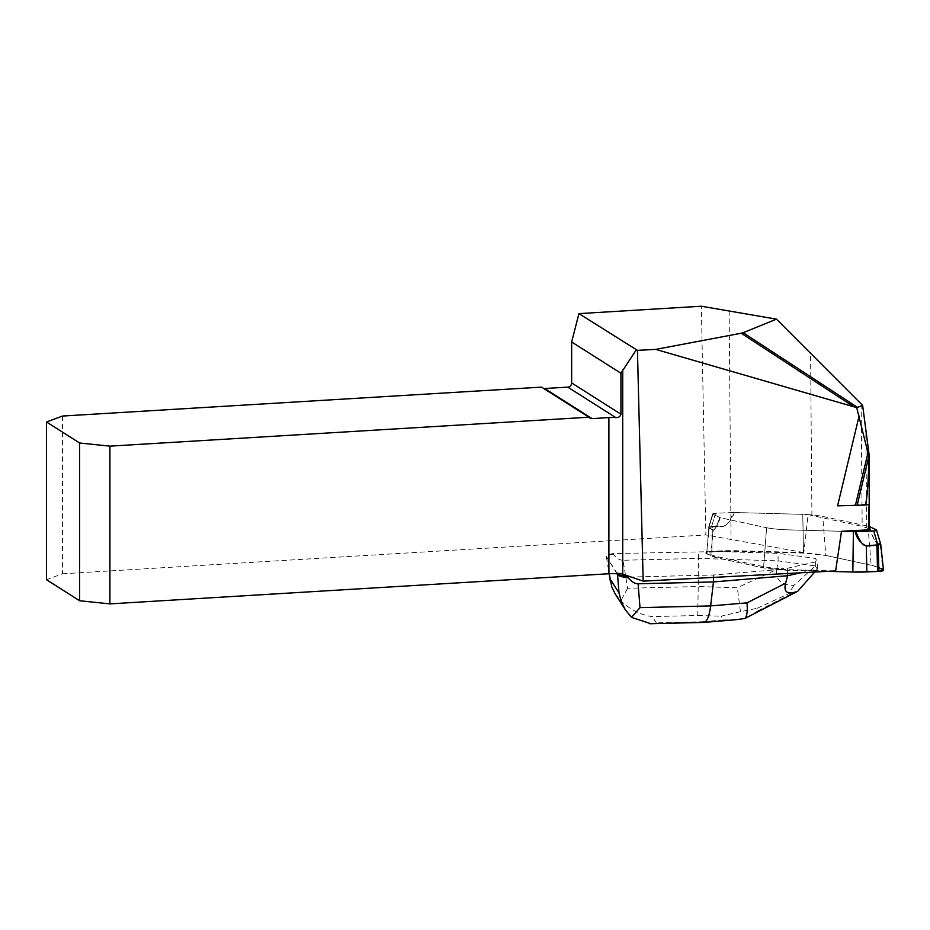 <?xml version="1.0" encoding="UTF-8"?>
<svg xmlns="http://www.w3.org/2000/svg" width="930" height="930" viewBox="0 0 930 930"><rect width="100%" height="100%" fill="white"/><g stroke="black" fill="none" stroke-linecap="round" stroke-linejoin="round"><path stroke-width="0.7" stroke-dasharray="4.65 3.49" d="M617.392 573.856L606.441 556.477C606.558 555.28 608.825 554.303 613.219 553.571L707.358 551.757L707.428 551.165A6.394 1.256 0 0 0 705.986 551.932A6.394 1.256 0 0 0 706.265 552.327A16.077 3.15 0 0 0 706.742 552.583L710.857 554.571A40.292 7.893 0 0 0 718.297 556.884L763.646 566.696A44.419 8.696 0 0 0 781.095 568.753L781.002 569.358L713.461 575.007L630.087 577.053M781.002 569.358A44.477 8.707 0 0 0 785.885 569.602L835.628 570.95M62.508 416.047L62.508 573.787L46.5 579.716M62.508 573.787L705.87 534.948L701.336 306.226M763.646 566.696L766.611 527.74A40.304 7.893 0 0 0 786.594 529.809L841.511 531.297L786.594 529.809A40.304 7.893 180 0 1 766.611 527.74L721.355 517.952A36.177 7.08 180 0 1 720.169 517.685L712.915 514.255C712.252 513.767 713.147 513.43 715.6 513.267L734.142 512.5A36.177 7.08 180 0 1 735.944 512.546L802.764 514.348L803.474 552.536A44.477 8.707 0 0 1 803.869 552.548L705.87 534.948M803.474 552.536L736.514 550.723A40.362 7.905 0 0 0 722.505 550.827L711.834 551.281A16.147 3.162 0 0 0 710.474 551.351A6.452 1.267 0 0 0 707.358 551.757M880.663 544.05L876.06 542.109C874.723 541.376 872.561 536.215 869.596 526.613L869.19 526.473A36.177 7.08 0 0 0 868.004 526.206L822.748 516.417A40.304 7.893 0 0 0 802.764 514.348L735.944 512.546A36.177 7.08 0 0 0 734.142 512.5L733.352 512.511C729.934 521.451 726.504 526.043 723.075 526.275C726.504 526.043 729.934 521.451 733.352 512.511L715.6 513.267L711.601 526.485A2.418 0.965 -55.8 0 0 711.427 526.717A2.418 0.965 124.2 0 1 711.601 526.485L712.392 526.961L708.614 527.461L711.601 526.485L715.6 513.267C713.147 513.43 712.252 513.767 712.915 514.255L708.927 527.473L711.229 526.415L708.811 527.31L712.915 514.255L720.169 517.685C718.297 524.16 715.995 528.31 713.264 530.147C715.995 528.31 718.297 524.16 720.169 517.685A36.177 7.08 0 0 0 721.355 517.952L766.611 527.74L763.553 567.904A44.547 8.719 0 0 0 785.873 570.206L828.049 571.346L785.873 570.206L763.553 567.904L718.204 558.093L706.149 553.524L710.45 551.932L736.525 551.304L803.485 553.118L825.805 555.419A44.547 8.719 0 0 0 803.485 553.118L736.525 551.304A40.42 7.917 0 0 0 722.494 551.409L711.822 551.862A16.205 3.174 0 0 0 710.45 551.932A6.522 1.279 0 0 0 705.858 553.118A6.522 1.279 0 0 0 706.149 553.524A16.205 3.174 0 0 0 706.626 553.78L710.741 555.768A40.42 7.917 0 0 0 718.204 558.093L763.553 567.904M785.873 570.206L785.885 569.602M710.741 555.768L713.264 530.147L708.776 527.624A2.418 2.302 -90.8 0 1 708.811 527.31A2.418 2.302 89.2 0 0 708.776 527.624L708.823 527.682A2.418 1.593 -14.6 0 1 708.927 527.473A2.418 1.593 165.4 0 0 708.823 527.682L706.742 552.583M869.201 529.356A5.65 1.104 0 0 0 869.05 529.1L869.201 473.358M869.05 498.724L868.515 528.624A88.803 17.379 0 0 0 869.05 529.1M837.593 505.839L869.062 504.165M868.515 528.624L862.18 526.334L808.089 514.639L803.869 552.548M541.562 387.124A4.034 3.778 122.4 0 0 543.643 388.449M734.142 512.5C732.503 518.894 728.806 523.567 723.063 526.508C728.806 523.567 732.503 518.894 734.142 512.5M803.485 553.118L802.764 514.348A40.304 7.893 180 0 1 808.089 514.639M706.626 553.78L709.148 528.159L713.264 530.147A2.418 2.197 -64.3 0 1 713.298 529.902C714.635 530.437 716.798 526.322 719.762 517.545C716.798 526.322 714.635 530.437 713.298 529.902L709.183 527.926L713.298 529.902A2.418 2.197 115.7 0 0 713.264 530.147L710.857 554.571M613.219 553.571L613.219 554.164C608.825 554.908 606.558 555.873 606.441 557.07L609.231 573.729M615.195 593.921L620.868 600.722C630.412 609.859 640.886 615.149 652.29 616.59L697.733 615.486L698.244 586.539L627.611 588.272L623.054 560.255L698.407 558.407L698.407 551.49M623.054 560.255C619.787 560.29 616.509 558.267 613.219 554.164M713.461 577.414L713.461 575.007M616.985 573.822L606.604 556.989M707.428 551.165L778.073 553.327L815.354 558.407L817.319 561.488L787.605 568.207L781.095 568.753M747.813 617.067L758.555 610.499L757.148 608.301L740.454 611.684L737.339 587.737L698.244 586.539L698.407 558.407L778.073 560.848L778.073 553.327M787.605 573.496L787.605 568.207M776.806 569.486L778.073 560.848L815.354 565.928L793.941 585.354C781.246 585.319 775.527 580.029 776.806 569.486L737.339 587.737M814.692 572.055L817.319 569.009L800.521 572.81M815.354 565.928L815.354 558.407M817.319 569.09L815.366 566.033M817.319 569.009L817.319 561.488M793.941 585.354C791.105 589.469 789.954 591.98 790.5 592.887L791.151 593.91L794.173 593.468M703.638 622.426L701.743 621.752L656.301 622.867L650.837 623.716M627.611 588.272L620.868 600.722M740.454 611.684L721.11 616.195L723.505 619.938L735.339 619.775M883.5 570.148A6.522 1.279 0 0 0 883.209 569.799A16.205 3.174 0 0 0 882.733 569.544L878.618 567.567A40.42 7.917 0 0 0 871.154 565.231L825.805 555.419L822.748 516.417M876.444 529.902L880.431 543.945A2.418 2.151 24.4 0 1 880.524 544.213L883.209 569.799M869.19 526.473C871.05 533.227 873.363 538.517 876.095 542.341L880.524 544.213M878.792 567.649L871.154 565.231L825.805 555.419M706.149 553.524L706.265 552.327M710.474 551.351L710.45 551.932M718.204 558.093L718.297 556.884M866.655 527.729L865.818 427.428M861.157 403.841L862.18 526.334M811.925 515.464L810.565 352.656M729.143 310.771L731.05 539.063M711.822 551.862L712.392 526.961L723.063 526.508L712.392 526.961L711.834 551.281M722.494 551.409L722.505 550.827M736.525 551.304L736.514 550.723M711.601 526.485L723.075 526.275L711.601 526.485M697.733 615.486L721.11 616.195M723.505 619.938L701.743 621.752M656.301 622.867L652.29 616.59M757.148 608.301L790.5 592.887M791.151 593.91L758.555 610.499M880.175 544.085A2.418 2.197 115.7 0 1 880.21 544.329L882.733 569.544M876.06 542.109A2.418 2.197 115.7 0 1 876.095 542.341L878.618 567.567M868.004 526.206L871.154 565.231M705.858 553.118L705.986 551.932M589.899 418.058L542.492 387.973M708.683 527.066L712.647 513.93L708.683 527.066M606.441 557.198L609.138 573.74M606.441 556.477L606.441 557.07"/><path stroke-width="1.4" d="M571.648 341.973L620.926 373.244L620.926 414.21C620.275 416.594 618.555 417.721 615.776 417.582A12.113 2.372 180 0 0 608.894 417.593L592.061 418.616A4.034 3.778 122.4 0 1 588.969 417.21L109.914 446.144L109.914 603.884L608.894 573.752A12.113 2.372 0 0 1 617.392 573.856L617.392 573.264A12.113 2.372 0 0 1 622.716 574.159L643.176 581.134L835.628 570.95L841.511 531.297L868.574 529.856A5.65 1.104 0 0 0 869.201 529.356L869.178 455.223L862.645 405.422L776.48 319.153L701.336 306.226L578.937 313.619L571.648 341.973L571.648 382.928A4.034 3.778 122.4 0 1 567.8 387.124L544.654 388.519A4.034 3.778 122.4 0 1 543.643 388.449M109.914 603.884L79.631 600.745L46.5 579.716L46.5 421.976L62.508 416.047L541.562 387.124L588.969 417.21M643.176 581.134L637.445 350.354L655.731 349.389L741.198 333.231L853.821 406.782L655.731 349.389M578.937 313.619L637.445 350.354M636.213 349.971L620.926 373.244M857.146 505.316L855.414 505.362L867.981 452.829L868.829 456.502L857.146 505.316L865.179 504.978A88.803 17.379 180 0 1 865.574 504.955A5.65 1.104 180 0 0 869.062 504.165L868.574 529.856M868.829 456.502L869.178 455.223M868.922 456.828C868.329 482.728 867.213 498.387 865.574 503.804L865.574 504.955M776.48 319.153L743.186 332.708L857.53 407.387L856.751 407.817L867.981 452.829M856.751 407.817L853.821 406.782M855.414 505.362L837.593 505.839L859.111 415.943M857.53 407.387L862.645 405.422M865.179 504.978L865.574 503.804M46.5 421.976L79.631 443.006L79.631 600.745M79.631 443.006L109.914 446.144M741.198 333.231L743.186 332.708M630.087 576.461L628.273 576.507L628.273 577.693C631.563 581.785 634.841 583.819 638.108 583.784L713.461 581.936L713.461 577.414M617.392 573.264L617.555 574.694L616.985 573.822M650.837 623.716L631.505 617.346L640.003 607.639L710.636 605.907L713.461 581.936L787.605 575.728L787.605 573.496M735.339 619.775L703.778 622.414C707.009 621.775 709.299 616.276 710.636 605.907L747.011 602.861L785.606 583.215C783.374 592.282 787.419 594.968 797.731 591.282L814.692 572.055M800.521 572.81L787.605 575.728L785.606 583.215M631.505 617.346L625.413 609.894L621.484 602.152L619.02 593.026L617.555 574.694C618.659 576.1 622.24 577.1 628.273 577.693M609.231 573.729L611.835 587.074L615.195 593.921L625.413 609.894M703.778 622.414L649.698 623.739M735.723 619.74L744.825 618.508L797.731 591.282M747.011 602.861C747.708 611.277 746.976 616.497 744.825 618.508M617.555 573.508C618.659 574.914 622.24 575.903 628.273 576.507M878.792 567.649L883.209 569.799L878.908 571.404L852.833 572.02L828.049 571.346L852.833 572.02A40.42 7.917 0 0 0 866.865 571.915L877.536 571.473A16.205 3.174 0 0 0 878.908 571.404A6.522 1.279 0 0 0 883.5 570.148L880.745 544.422M841.511 531.297L853.415 531.611A36.177 7.08 0 0 0 855.216 531.658L873.758 530.902C876.211 530.728 877.106 530.402 876.444 529.902L869.19 526.473M880.675 544.097L876.444 529.902M880.571 544.224L878.094 545.143A2.418 0.732 -81.9 0 0 878.129 544.829L880.547 543.934M856.007 531.646C859.425 541.074 862.842 545.771 866.283 545.736L877.757 544.945L873.758 530.902M878.908 571.404L878.129 544.829M877.932 545.178L866.283 545.98C860.552 543.271 856.856 538.493 855.216 531.658M622.716 574.159L622.716 369.803M608.894 417.593L608.894 573.752M620.926 414.21L571.648 382.928M592.061 418.616L544.654 388.519M567.8 387.124L615.776 417.582M610.092 578.983L619.008 592.91M638.108 583.784L640.003 607.639M877.536 571.473L876.955 545.282M866.865 571.915L866.283 545.736M852.833 572.02L853.415 531.611M609.138 573.74L610.394 581.413"/></g></svg>
